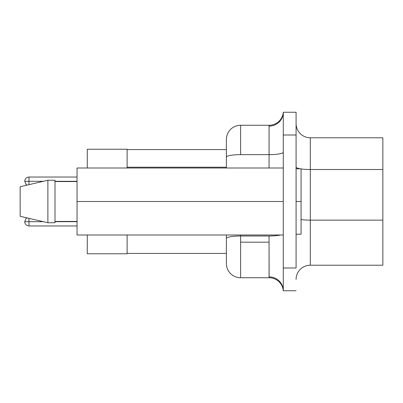 <?xml version="1.0" encoding="UTF-8"?>
<svg xmlns="http://www.w3.org/2000/svg" width="403" height="403" viewBox="0 0 403 403"><rect width="100%" height="100%" fill="white"/><g stroke="black" fill="none" stroke-linecap="round" stroke-linejoin="round"><path stroke-width="0.6" d="M301.066 201.5L301.066 168.786L301.066 201.5L296.084 201.5L301.066 201.5L301.066 234.214L301.066 201.5M77.044 225.962L28.971 225.962L28.971 221.695L24.704 221.695L28.971 221.695L28.971 225.962C26.402 225.735 24.976 224.315 24.704 221.695L25.973 218.658L26.986 217.917M28.971 184.609L28.971 181.305L24.704 181.305L28.971 181.305L28.971 184.609M77.044 181.305L54.999 181.305L77.044 181.305M43.257 181.305L28.971 181.305L43.257 181.305M77.044 221.695L54.999 221.695L77.044 221.695M43.257 221.695L28.971 221.695L43.257 221.695M269.063 236.007L240.616 236.007L240.616 242.178L269.063 242.178L269.063 236.007L240.616 236.007L240.616 234.994L240.616 236.007A14.226 2.468 180 0 0 226.39 238.475L226.39 234.994L226.39 238.475A14.226 2.468 -0 0 1 240.616 236.007L240.616 277.738L269.113 277.738L240.616 277.738L240.616 242.178L269.063 242.178L269.063 236.007A14.226 2.468 180 0 0 280.528 234.994A14.226 2.468 0 0 1 269.063 236.007M269.113 277.738A14.226 14.226 0 0 1 283.284 290.754L283.284 112.246L283.284 290.754L296.084 290.754L283.284 290.754A14.226 14.226 0 0 0 269.113 277.738L269.063 242.178L269.063 276.876A14.226 13.878 180 0 1 283.284 290.754A14.226 13.878 0 0 0 269.063 276.876M77.044 234.994L77.044 168.006L283.284 168.006L77.044 168.006L77.044 201.5L283.284 201.5L77.044 201.5L77.044 234.994L283.284 234.994L77.044 234.994M54.999 221.443L77.044 221.443L54.999 221.443M77.044 181.557L54.999 181.557L77.044 181.557M54.999 180.252L54.999 222.748L54.999 180.252L47.886 180.252L47.886 222.748L54.999 222.748L47.886 222.748L47.886 180.252L20.15 186.72L20.15 216.28L47.886 222.748L20.15 216.28L20.15 186.72L47.886 180.252L54.999 180.252M127.111 253.416L127.111 234.994L127.111 253.416L226.39 253.416L127.111 253.416L127.111 253.769L87.285 253.769L127.111 253.769L127.111 253.416M127.111 168.006L127.111 149.584L127.111 167.215L226.39 167.215L127.111 167.215L127.111 168.006M382.85 169.512L382.85 137.781L310.31 137.781L310.31 169.512L382.85 169.512L310.31 169.512L310.31 220.149L382.85 220.149L382.85 169.512L382.85 220.149L310.31 220.149L310.31 265.219L382.85 265.219L382.85 220.149L382.85 265.219L310.31 265.219A14.226 14.226 0 0 0 296.084 279.445A14.226 14.226 0 0 1 310.31 265.219L310.31 220.149A14.226 2.468 0 0 1 301.066 219.554A14.226 2.468 180 0 0 310.31 220.149L310.31 169.512A14.226 2.468 0 0 1 301.066 168.922A14.226 2.468 180 0 0 310.31 169.512L310.31 137.781L382.85 137.781L382.85 169.512M296.084 267.995L283.284 267.995L296.084 267.995L296.084 135.005L283.284 135.005L296.084 135.005L296.084 112.246L283.284 112.246L296.084 112.246L296.084 267.995M283.284 112.296A14.226 13.878 180 0 1 269.063 126.124L269.063 154.646A14.226 2.468 180 0 0 283.284 152.178A14.226 2.468 0 0 1 269.063 154.646L240.616 154.646A14.226 2.468 180 0 0 226.39 157.115A14.226 2.468 0 0 1 240.616 154.646L240.616 125.262A14.226 14.226 0 0 0 226.39 139.483L226.39 168.006L226.39 139.483A14.226 14.226 0 0 1 240.616 125.262L269.113 125.262A14.226 14.226 0 0 0 283.284 112.246A14.226 13.878 0 0 1 269.063 126.124L269.113 125.262L240.616 125.262L240.616 154.646L269.063 154.646L269.063 168.006L269.088 125.479M226.39 263.517L226.39 238.475L226.39 263.517A14.226 14.226 0 0 0 240.616 277.738A14.226 14.226 0 0 1 226.39 263.517M226.39 149.584L127.111 149.584L127.111 149.231L127.111 149.584L226.39 149.584M87.285 168.006L87.285 149.231L127.111 149.231L87.285 149.231L87.285 168.006M87.285 253.769L87.285 234.994L87.285 253.769M28.971 218.391L28.971 221.695L28.971 218.391M77.044 177.038L28.971 177.038L28.971 181.305C28.971 175.799 28.971 175.799 28.971 181.305M26.986 185.083L25.973 184.342L24.754 181.305M296.084 123.555A14.226 14.226 0 0 0 310.31 137.781A14.226 14.226 0 0 1 296.084 123.555M296.084 167.044A14.226 2.468 180 0 0 300.23 168.786A14.226 2.468 0 0 1 296.089 167.074M301.066 168.786L296.084 168.786M28.971 177.038C26.402 177.265 24.976 178.685 24.704 181.305M301.066 234.214L296.084 234.214"/></g></svg>
